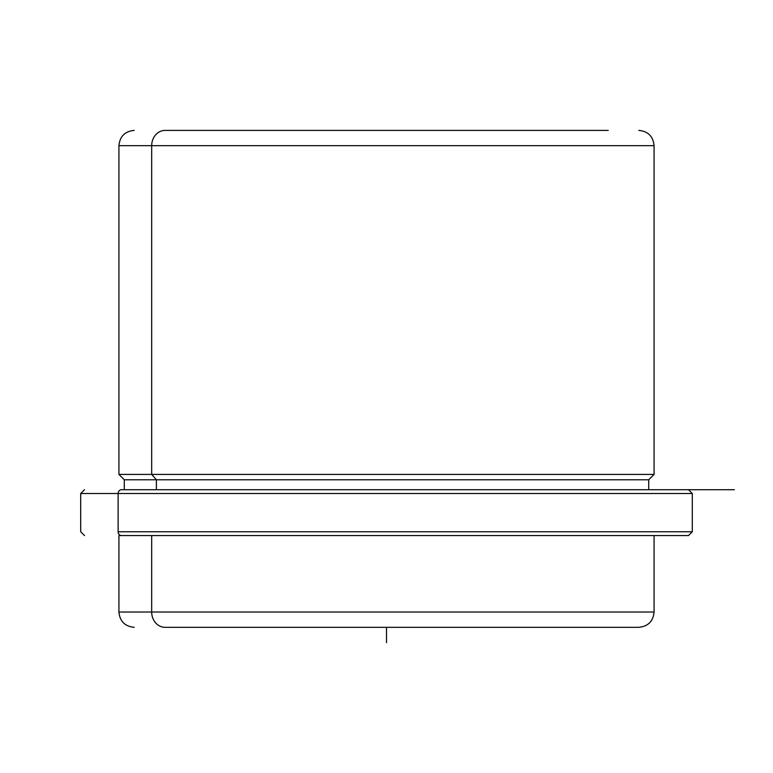 <?xml version="1.0" encoding="UTF-8"?>
<svg xmlns="http://www.w3.org/2000/svg" width="773" height="773" viewBox="0 0 773 773"><rect width="100%" height="100%" fill="white"/><g stroke="black" fill="none" stroke-linecap="round" stroke-linejoin="round"><path stroke-width="1.16" d="M164.794 627.318L191.936 627.318C156.011 627.318 156.011 627.318 191.936 627.318M191.936 130.395C156.011 130.395 156.011 130.395 191.936 130.395L164.794 130.395M134.212 130.395C124.926 131.294 119.825 136.396 118.926 145.682L151.682 145.682L151.682 474.419L151.682 145.682L118.926 145.682L118.926 474.419L151.682 474.419L118.926 474.419L124.279 479.772L124.279 489.705L121.487 489.705A3.826 3.353 90 0 0 118.134 493.532L692.299 493.532L80.701 493.532L118.134 493.532L118.134 531.756L692.299 531.756L118.134 531.756A3.826 3.353 90 0 0 121.487 535.583L688.289 535.583L121.487 535.583A3.826 3.353 -90 0 1 118.134 531.756L118.134 493.532A3.826 3.353 -90 0 1 121.487 489.705L734.35 489.705L648.721 489.705L651.513 489.705L648.721 489.705L648.721 479.772L156.378 479.772L151.682 474.419L654.074 474.419L151.682 474.419L156.378 479.772L124.279 479.772L648.721 479.772L654.074 474.419L654.074 145.682L151.682 145.682L654.074 145.682C653.175 136.396 648.074 131.294 638.788 130.395M156.378 489.705L156.378 479.772L156.378 489.705M638.788 627.318C648.074 626.41 653.175 621.318 654.074 612.032L151.682 612.032L151.682 535.583L151.682 612.032L118.926 612.032L151.682 612.032A15.286 13.421 90 0 0 165.093 627.318L638.479 627.318L165.093 627.318A15.286 13.421 -90 0 1 151.682 612.032L654.074 612.032L654.074 535.583M134.212 627.318C124.926 626.41 119.825 621.318 118.926 612.032L118.926 535.583L151.682 535.583M608.206 130.395L165.093 130.395A15.286 13.421 90 0 0 151.682 145.682A15.286 13.421 -90 0 1 165.093 130.395L608.206 130.395M386.5 627.318L386.5 642.605M688.482 489.705L692.299 493.532L692.299 531.756L688.482 535.583M84.518 489.705L80.701 493.532L80.701 531.756L84.518 535.583"/></g></svg>
